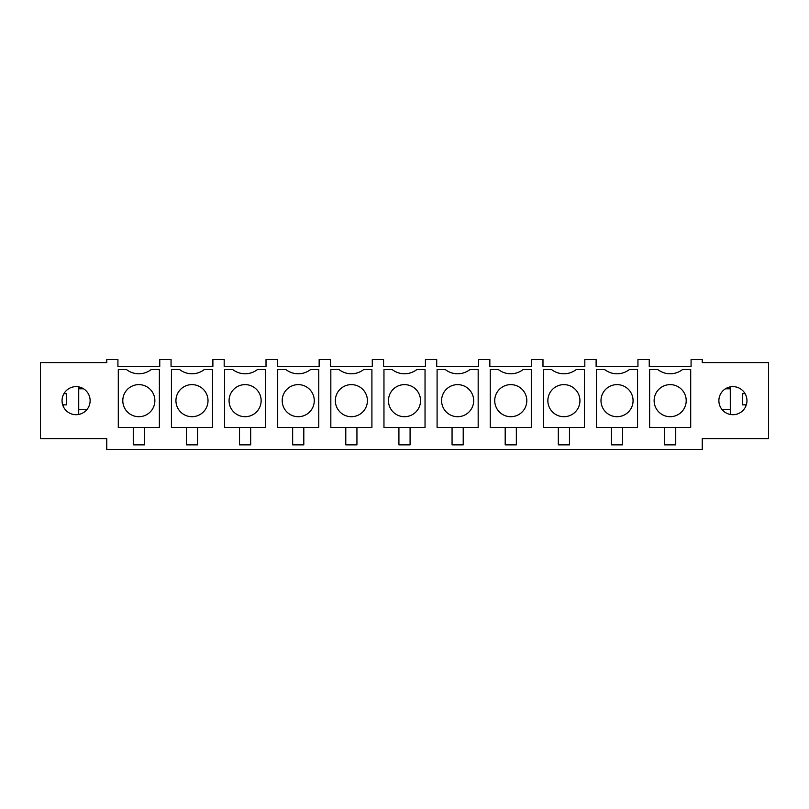 <?xml version="1.0" encoding="UTF-8"?>
<svg xmlns="http://www.w3.org/2000/svg" width="809" height="809" viewBox="0 0 809 809"><rect width="100%" height="100%" fill="white"/><g stroke="black" fill="none" stroke-linecap="round" stroke-linejoin="round"><path stroke-width="1.21" d="M106.758 449.47L106.758 438.599L40.45 438.599L40.45 362.594L106.758 362.594L106.758 359.53L117.922 359.53L117.922 366.497L159.757 366.497L159.757 359.53L171.053 359.53L171.053 366.497L212.888 366.497L212.888 359.53L224.184 359.53L224.184 366.497L266.019 366.497L266.019 359.53L277.315 359.53L277.315 366.497L319.151 366.497L319.151 359.53L330.446 359.53L330.446 366.497L372.282 366.497L372.282 359.53L383.577 359.53L383.577 366.497L425.423 366.497L425.423 359.53L436.718 359.53L436.718 366.497L478.554 366.497L478.554 359.53L489.849 359.53L489.849 366.497L531.685 366.497L531.685 359.53L542.981 359.53L542.981 366.497L584.816 366.497L584.816 359.53L596.112 359.53L596.112 366.497L637.947 366.497L637.947 359.53L649.243 359.53L649.243 366.497L691.078 366.497L691.078 359.53L702.242 359.53L702.242 362.594L768.55 362.594L768.55 438.599L702.242 438.599L702.242 449.47L106.758 449.47M88.403 393.932A14.036 14.036 0 0 0 69.352 388.35A14.036 14.036 0 0 0 63.759 407.392A14.036 14.036 0 0 0 82.811 412.984A14.036 14.036 0 0 0 88.403 393.932M720.597 407.392A14.036 14.036 0 0 0 739.648 412.984A14.036 14.036 0 0 0 745.241 393.932A14.036 14.036 0 0 0 726.189 388.35A14.036 14.036 0 0 0 720.597 407.392M159.373 369.602L159.373 427.445L118.296 427.445L118.296 369.602L126.558 369.602A20.114 20.114 0 0 0 151.121 369.602L159.373 369.602M146.52 414.744A16.038 16.038 0 0 1 124.758 408.353A16.038 16.038 0 0 1 131.149 386.591A16.038 16.038 0 0 1 152.911 392.972A16.038 16.038 0 0 1 146.52 414.744M133.263 427.445L133.263 444.869L144.417 444.869L144.417 427.445M78.685 414.461L78.726 409.728L86.796 409.728M63.082 405.966L63.395 404.844L66.601 404.844L66.601 393.69L63.901 393.69M171.437 427.445L171.437 369.602L179.689 369.602A20.114 20.114 0 0 0 204.252 369.602L212.504 369.602L212.504 427.445L171.437 427.445M199.661 414.744A16.038 16.038 0 0 1 177.899 408.353A16.038 16.038 0 0 1 184.28 386.591A16.038 16.038 0 0 1 206.042 392.972A16.038 16.038 0 0 1 199.661 414.744M186.394 427.445L186.394 444.869L197.548 444.869L197.548 427.445M224.568 427.445L224.568 369.602L232.82 369.602A20.114 20.114 0 0 0 257.383 369.602L265.635 369.602L265.635 427.445L224.568 427.445M252.792 414.744A16.038 16.038 0 0 1 231.03 408.353A16.038 16.038 0 0 1 237.411 386.591A16.038 16.038 0 0 1 259.173 392.972A16.038 16.038 0 0 1 252.792 414.744M239.525 427.445L239.525 444.869L250.679 444.869L250.679 427.445M277.699 427.445L277.699 369.602L285.951 369.602A20.114 20.114 0 0 0 310.514 369.602L318.766 369.602L318.766 427.445L277.699 427.445M305.923 414.744A16.038 16.038 0 0 1 284.161 408.353A16.038 16.038 0 0 1 290.542 386.591A16.038 16.038 0 0 1 312.304 392.972A16.038 16.038 0 0 1 305.923 414.744M292.656 427.445L292.656 444.869L303.81 444.869L303.81 427.445M330.83 427.445L330.83 369.602L339.082 369.602A20.114 20.114 0 0 0 363.646 369.602L371.907 369.602L371.907 427.445L330.83 427.445M359.054 414.744A16.038 16.038 0 0 1 337.292 408.353A16.038 16.038 0 0 1 343.683 386.591A16.038 16.038 0 0 1 365.446 392.972A16.038 16.038 0 0 1 359.054 414.744M345.787 427.445L345.787 444.869L356.941 444.869L356.941 427.445M383.962 427.445L383.962 369.602L392.223 369.602A20.114 20.114 0 0 0 416.777 369.602L425.038 369.602L425.038 427.445L383.962 427.445M412.185 414.744A16.038 16.038 0 0 1 390.423 408.353A16.038 16.038 0 0 1 396.814 386.591A16.038 16.038 0 0 1 418.577 392.972A16.038 16.038 0 0 1 412.185 414.744M398.918 427.445L398.918 444.869L410.082 444.869L410.082 427.445M437.093 427.445L437.093 369.602L445.354 369.602A20.114 20.114 0 0 0 469.918 369.602L478.17 369.602L478.17 427.445L437.093 427.445M465.317 414.744A16.038 16.038 0 0 1 443.554 408.353A16.038 16.038 0 0 1 449.946 386.591A16.038 16.038 0 0 1 471.708 392.972A16.038 16.038 0 0 1 465.317 414.744M452.059 427.445L452.059 444.869L463.213 444.869L463.213 427.445M490.234 427.445L490.234 369.602L498.486 369.602A20.114 20.114 0 0 0 523.049 369.602L531.301 369.602L531.301 427.445L490.234 427.445M518.458 414.744A16.038 16.038 0 0 1 496.696 408.353A16.038 16.038 0 0 1 503.077 386.591A16.038 16.038 0 0 1 524.839 392.972A16.038 16.038 0 0 1 518.458 414.744M505.19 427.445L505.19 444.869L516.344 444.869L516.344 427.445M543.365 427.445L543.365 369.602L551.617 369.602A20.114 20.114 0 0 0 576.18 369.602L584.432 369.602L584.432 427.445L543.365 427.445M571.589 414.744A16.038 16.038 0 0 1 549.827 408.353A16.038 16.038 0 0 1 556.208 386.591A16.038 16.038 0 0 1 577.97 392.972A16.038 16.038 0 0 1 571.589 414.744M558.321 427.445L558.321 444.869L569.475 444.869L569.475 427.445M596.496 427.445L596.496 369.602L604.748 369.602A20.114 20.114 0 0 0 629.311 369.602L637.563 369.602L637.563 427.445L596.496 427.445M624.72 414.744A16.038 16.038 0 0 1 602.958 408.353A16.038 16.038 0 0 1 609.339 386.591A16.038 16.038 0 0 1 631.101 392.972A16.038 16.038 0 0 1 624.72 414.744M611.452 427.445L611.452 444.869L622.606 444.869L622.606 427.445M649.627 369.602L657.879 369.602A20.114 20.114 0 0 0 682.442 369.602L690.704 369.602L690.704 427.445L649.627 427.445L649.627 369.602M677.851 414.744A16.038 16.038 0 0 1 656.089 408.353A16.038 16.038 0 0 1 662.48 386.591A16.038 16.038 0 0 1 684.242 392.972A16.038 16.038 0 0 1 677.851 414.744M664.583 427.445L664.583 444.869L675.737 444.869L675.737 427.445M745.099 393.69L742.399 393.69L742.399 404.844L745.605 404.844L745.918 405.966M730.315 414.461L730.274 386.884M722.204 409.728L730.274 409.728M83.6 388.816L78.726 388.816L78.726 386.884M78.726 388.816L78.726 409.728M730.274 388.816L725.4 388.816"/></g></svg>
